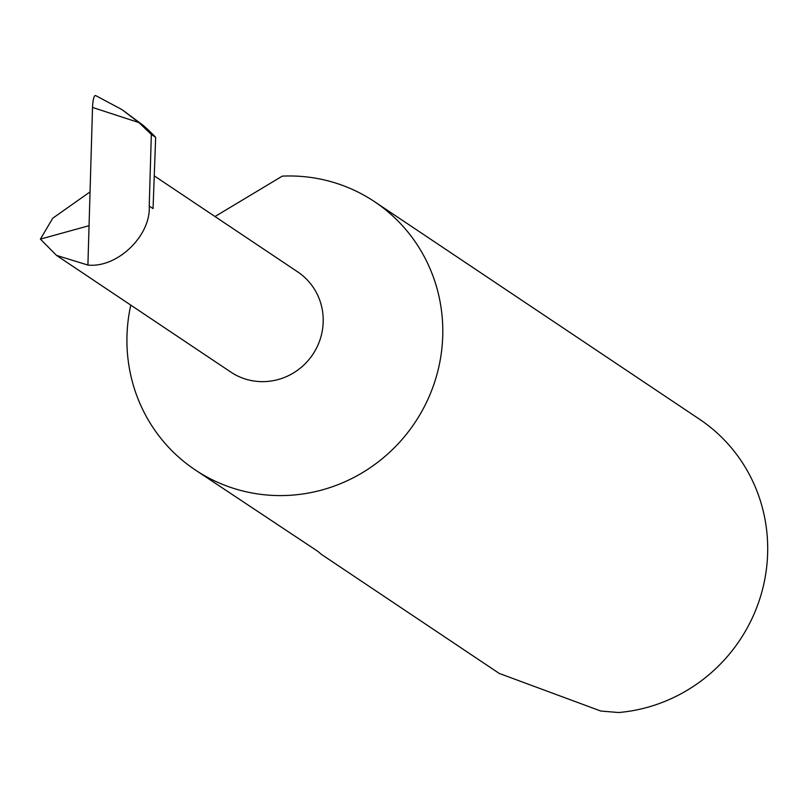<?xml version="1.0" encoding="UTF-8"?>
<svg xmlns="http://www.w3.org/2000/svg" width="808" height="808" viewBox="0 0 808 808"><rect width="100%" height="100%" fill="white"/><g stroke="black" fill="none" stroke-linecap="round" stroke-linejoin="round"><path stroke-width="1.21" d="M92.526 107.444C92.93 99.394 93.95 95.435 95.586 95.546L121.968 109.605L143.036 125.25A181.77 176.215 -56.2 0 1 155.661 137.34L151.328 134.441L138.925 122.584L92.526 107.444L87.9 265.054L56.52 255.399L230.745 372.034A60.226 58.388 -56.2 0 0 262.065 381.649A60.226 58.388 -56.2 0 0 320.21 339.158A60.226 58.388 -56.2 0 0 297.758 271.932L154.247 175.861M130.785 305.121A161.327 156.398 -56.2 0 0 195.112 469.842A161.327 156.398 -56.2 0 0 279.002 495.587A161.327 156.398 -56.2 0 0 434.744 381.79A161.327 156.398 -56.2 0 0 374.599 201.717A161.327 156.398 -56.2 0 0 290.718 175.972A161.327 156.398 -56.2 0 0 282.295 176.124L214.989 216.534M195.112 469.842L317.766 551.298L321.523 554.46L499.283 673.458L600.839 711.04L618.665 712.525A161.327 156.398 -56.2 0 0 761.813 592.092A161.327 156.398 -56.2 0 0 699.506 419.221L374.599 201.717M56.52 255.399L40.4 239.107L52.783 218.19L90.042 191.9M155.661 137.34L153.045 208.595L149.227 206.04C151.015 235.744 117.291 268.195 87.9 265.054M151.328 134.441L149.227 206.04M121.968 109.605L138.925 122.584M40.4 239.107L89.052 225.695"/></g></svg>
